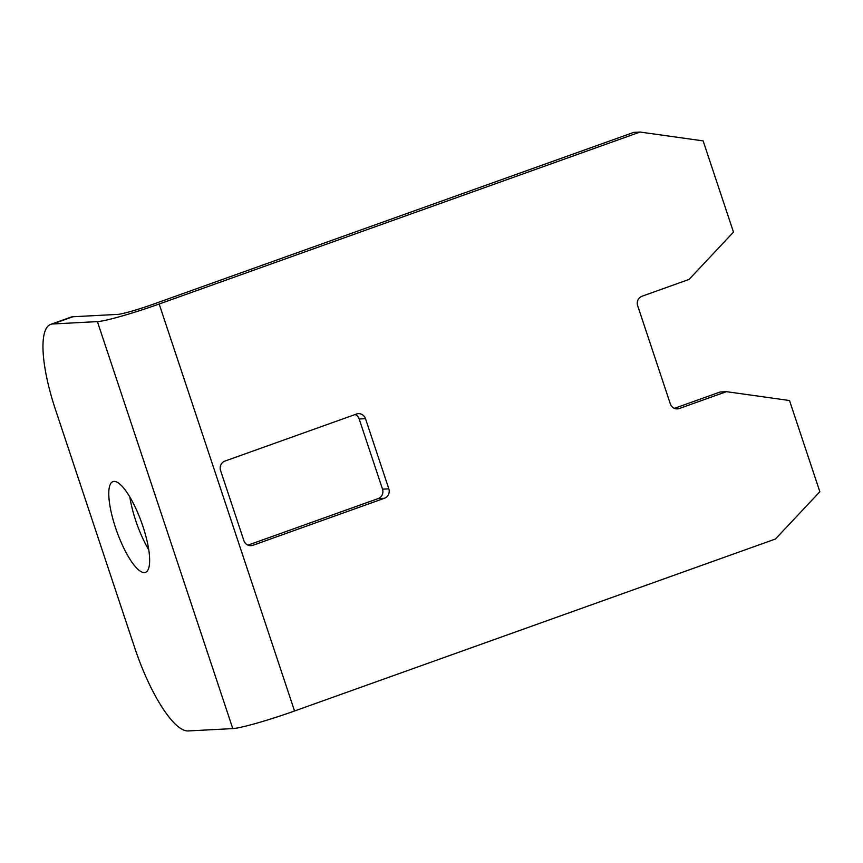 <?xml version="1.0" encoding="UTF-8"?>
<svg xmlns="http://www.w3.org/2000/svg" width="863" height="863" viewBox="0 0 863 863"><rect width="100%" height="100%" fill="white"/><g stroke="black" fill="none" stroke-linecap="round" stroke-linejoin="round"><path stroke-width="1.29" d="M232.783 728.588L97.4 321.608L52.686 323.981A89.008 24.304 -109.7 0 0 50.723 324.369A89.008 24.304 -109.7 0 0 55.448 409.515L134.811 648.081A89.008 24.304 -109.7 0 0 188.069 730.95L232.783 728.588A51.92 4.067 -18.4 0 0 294.542 710.993L775.438 539.019L819.85 491.737L789.505 400.518L726.419 391.673L720.109 392.007L674.402 408.35M726.419 391.673L679.386 408.49A7.422 7.109 87 0 1 670.324 403.873L637.649 305.642A7.422 7.109 87 0 1 642.04 296.225L689.073 279.407L733.485 232.115L703.14 140.896L640.055 132.05L633.744 132.384L152.848 304.348A29.666 2.319 -18.4 0 1 117.562 314.402L72.848 316.764L52.686 323.981M247.972 545.136L378.134 498.587A7.422 7.109 87 0 0 382.525 489.17L359.181 418.997A7.422 7.109 87 0 0 355.103 414.531M224.941 461.079A7.422 7.109 87 0 0 220.561 470.497L243.895 540.659A7.422 7.109 87 0 0 252.956 545.276L384.445 498.253A7.422 7.109 87 0 0 388.835 488.836L365.491 418.663A7.422 7.109 87 0 0 356.441 414.057L224.941 461.079M640.055 132.05L159.17 304.013A51.92 4.067 -18.4 0 1 97.4 321.608M114.045 481.392A48.209 13.161 -109.7 0 0 112.977 481.597A48.209 13.161 -109.7 0 0 116.171 529.58A48.209 13.161 -109.7 0 0 144.391 572.601A48.209 13.161 -109.7 0 0 145.448 572.396A48.209 13.161 -109.7 0 0 142.255 524.413A48.209 13.161 -109.7 0 0 114.045 481.392M129.838 496.969A48.209 13.161 -109.7 0 0 148.738 549.817M50.723 324.369L70.885 317.153A89.008 24.304 70.3 0 1 72.848 316.764M249.04 545.481L252.956 545.276M378.134 498.587L384.445 498.253M382.525 489.17L388.835 488.836M359.181 418.997L365.491 418.663M294.542 710.993L159.17 304.013M675.47 408.695L679.386 408.49"/></g></svg>
